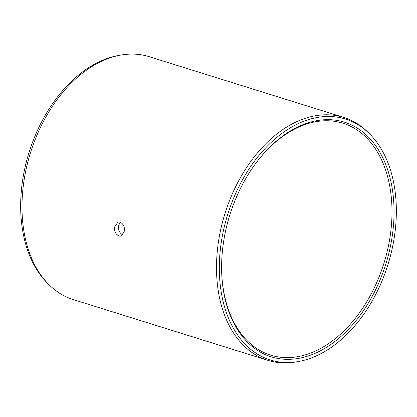 <?xml version="1.0" encoding="UTF-8"?>
<svg xmlns="http://www.w3.org/2000/svg" width="417" height="417" viewBox="0 0 417 417"><rect width="100%" height="100%" fill="white"/><g stroke="black" fill="none" stroke-linecap="round" stroke-linejoin="round"><path stroke-width="0.63" d="M393.862 219.597A122.926 81.774 -72.7 0 1 306.339 356.551A122.926 81.774 -72.7 0 1 221.646 271.081A122.926 81.774 -72.7 0 1 221.797 259.431A122.926 81.774 107.3 0 1 254.917 164.522A122.926 81.774 107.3 0 1 348.304 123.536A122.926 81.774 107.3 0 1 393.862 219.597M254.714 164.804A121.472 80.804 107.3 0 1 342.998 123.239A121.472 80.804 107.3 0 1 391.808 219.509A121.472 80.804 -72.7 0 1 270.591 355.138A121.472 80.804 -72.7 0 1 221.641 270.727M120.07 222.141L118.303 226.561C118.459 230.903 120.122 233.76 123.296 235.136M124.62 230.737L121.191 236.173L119.241 236.074C116.072 234.698 114.409 231.836 114.258 227.5L117.938 222L119.924 222.094C122.999 223.491 124.563 226.374 124.62 230.737M73.319 299.599A127.253 84.651 -72.7 0 1 49.164 284.858A127.253 84.651 -72.7 0 1 22.184 198.753A127.253 84.651 107.3 0 1 120.914 55.049A127.253 84.651 107.3 0 1 149.171 56.665L343.681 117.401A127.253 84.651 107.3 0 0 216.694 259.483A127.253 84.651 -72.7 0 0 267.829 360.335L73.319 299.599M298.238 361.575A126.195 83.947 -72.7 0 1 219.509 259.958A126.195 83.947 107.3 0 1 276.044 138.069A126.195 83.947 107.3 0 1 369.394 133.68A126.195 83.947 107.3 0 1 396.15 219.066A126.195 83.947 -72.7 0 1 298.238 361.575L296.086 361.951A127.253 84.651 -72.7 0 1 267.829 360.335M369.394 133.68L367.836 132.142A127.253 84.651 107.3 0 0 343.681 117.401M49.164 284.858L47.606 283.32A126.195 83.947 -72.7 0 1 20.85 197.934A126.195 83.947 107.3 0 1 118.762 55.425L120.914 55.049"/></g></svg>
